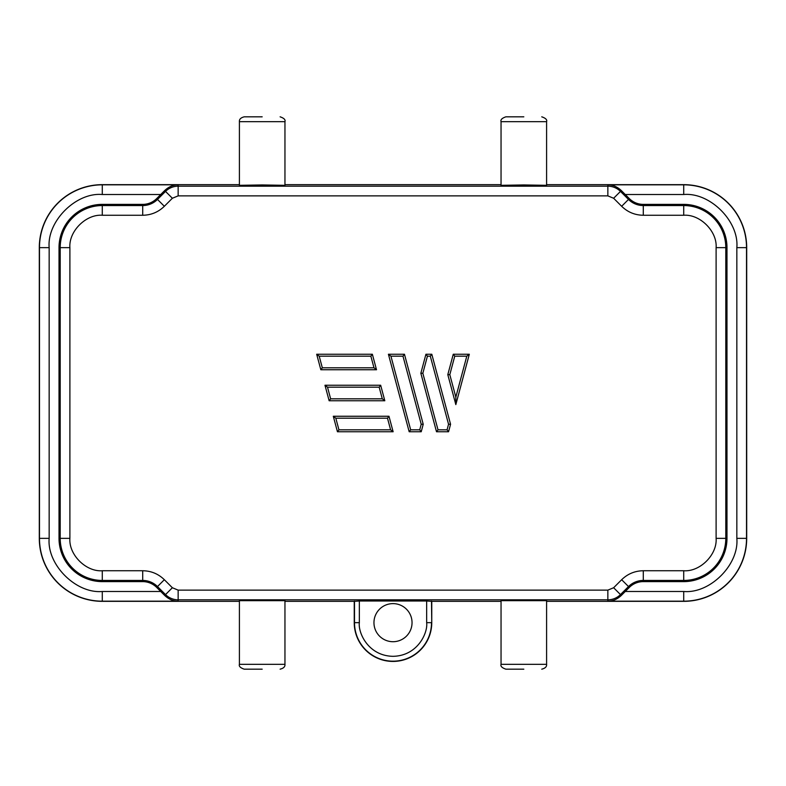 <?xml version="1.0" encoding="UTF-8"?>
<svg xmlns="http://www.w3.org/2000/svg" width="786" height="786" viewBox="0 0 786 786"><rect width="100%" height="100%" fill="white"/><g stroke="black" fill="none" stroke-linecap="round" stroke-linejoin="round"><path stroke-width="1.18" d="M262.18 669.181L244.25 669.181L262.18 669.181M523.82 669.181L505.889 669.181L523.82 669.181M262.18 116.819L244.25 116.819L262.18 116.819M523.82 116.819L505.889 116.819L523.82 116.819M262.18 600.268L284.954 600.671L239.406 600.671L262.18 600.268M523.82 600.268L546.594 600.671L501.046 600.671L523.82 600.268M262.18 184.936L284.954 185.329L262.18 185.732L239.406 185.329L262.18 184.936M523.82 184.936L546.594 185.329L523.82 185.732L501.046 185.329L523.82 184.936M373.959 622.659A19.041 19.041 0 0 0 393 641.71A19.041 19.041 0 0 0 412.041 622.659A19.041 19.041 0 0 0 393 603.619A19.041 19.041 0 0 0 373.959 622.659M683.712 570.744C700.021 571.982 717.343 554.67 716.105 538.361L716.105 247.639C717.343 231.339 700.031 214.018 683.712 215.256L643.292 215.256C634.892 215.138 627.68 212.141 621.657 206.286L613.63 198.259L607.853 195.871L178.147 195.871L172.37 198.259L164.343 206.286C158.32 212.141 151.109 215.128 142.708 215.256L102.288 215.256C85.979 214.018 68.657 231.33 69.895 247.639L69.895 538.361C68.657 554.661 85.969 571.982 102.288 570.744L142.708 570.744C151.109 570.862 158.32 573.859 164.343 579.714L172.37 587.741L178.147 590.129L607.853 590.129L613.63 587.741L621.657 579.714C627.68 573.859 634.892 570.872 643.292 570.744L683.712 570.744L683.712 580.441A42.08 42.08 0 0 0 725.792 538.361L725.792 247.639A42.08 42.08 0 0 0 683.712 205.559L643.292 205.559A20.908 20.908 0 0 1 628.505 199.438L629.34 198.603L621.323 190.566C617.207 186.714 612.716 184.808 607.853 184.828L683.712 184.828L683.712 194.515C709.994 192.138 739.213 221.357 736.836 247.639L736.836 538.361C739.213 564.643 709.994 593.862 683.712 591.485L683.712 601.339A62.988 62.988 0 0 0 746.7 538.361L746.7 247.639A62.988 62.988 0 0 0 683.712 184.661L546.594 184.661M469.321 354.24L455.831 404.603L447.804 374.657L453.267 354.24L469.321 354.24L466.796 356.176L455.831 397.117L449.808 374.657L454.76 356.176L453.267 354.24M337.449 431.76L333.293 416.256L388.972 416.256L387.488 418.191L390.603 429.824L338.933 429.824L337.449 431.76L393.128 431.76L388.972 416.256M324.982 385.248L380.67 385.248L384.816 400.752L329.137 400.752L324.982 385.248L327.516 387.184L379.176 387.184L382.291 398.816L330.631 398.816L329.137 400.752M320.835 369.744L316.679 354.24L372.358 354.24L370.864 356.176L373.989 367.809L322.319 367.809L320.835 369.744L376.514 369.744L372.358 354.24M421.217 431.76L419.724 429.824L410.665 429.824L409.182 431.76L421.217 431.76L423.222 424.263L404.456 354.24L388.412 354.24L390.937 356.176L402.972 356.176L421.217 424.263L423.222 424.263M409.182 431.76L388.412 354.24M431.799 354.24L425.933 354.24L427.417 356.176L430.306 356.176L431.799 354.24L450.565 424.263L448.551 424.263L447.067 429.824L438.008 429.824L422.848 373.252L427.417 356.176M450.565 424.263L448.551 431.76L436.515 431.76L420.844 373.252L425.933 354.24M447.804 374.657L449.808 374.657M455.831 404.603L455.831 397.117M338.933 429.824L335.819 418.191L333.293 416.256M393.128 431.76L390.603 429.824M384.816 400.752L382.291 398.816M380.67 385.248L379.176 387.184M239.406 184.661L102.288 184.661A62.988 62.988 0 0 0 39.3 247.639L39.3 538.361A62.988 62.988 0 0 0 102.288 601.339L239.406 601.339M284.954 601.339L354.24 601.339L354.24 622.659A38.76 38.76 0 0 0 393 661.429A38.76 38.76 0 0 0 431.76 622.659L431.76 601.339L426.66 601.005L426.66 622.659C428.016 632.514 417.916 655.868 393 656.32C368.084 655.868 357.984 632.514 359.34 622.659L359.34 601.005L354.24 601.339M359.34 601.005L426.66 601.005M431.76 601.339L501.046 601.339M546.594 601.339L683.712 601.339M102.288 581.62L142.708 581.62A19.719 19.719 0 0 1 156.66 587.397L164.677 595.434C168.774 599.276 173.274 601.192 178.147 601.172L102.288 601.172L102.288 591.485C76.006 593.862 46.787 564.643 49.164 538.361L49.164 247.639C46.787 221.357 76.006 192.138 102.288 194.515L160.737 194.515L156.66 198.603A19.719 19.719 0 0 1 142.708 204.38L102.288 204.38A43.269 43.269 0 0 0 59.019 247.639L59.019 538.361A43.269 43.269 0 0 0 102.288 581.62L102.288 580.441L142.708 580.441A20.908 20.908 0 0 1 157.495 586.562L156.66 587.397M501.046 184.661L284.954 184.661M683.712 591.485L625.263 591.485L629.34 587.397A19.719 19.719 0 0 1 643.292 581.62L683.712 581.62A43.269 43.269 0 0 0 726.981 538.361L726.981 247.639A43.269 43.269 0 0 0 683.712 204.38L643.292 204.38A19.719 19.719 0 0 1 629.34 198.603M322.319 367.809L319.204 356.176L316.679 354.24M376.514 369.744L373.989 367.809M404.456 354.24L402.972 356.176M420.844 373.252L422.848 373.252M436.515 431.76L438.008 429.824M448.551 431.76L447.067 429.824M683.712 184.661L683.712 184.828A62.811 62.811 0 0 1 746.523 247.639L746.523 538.361A62.811 62.811 0 0 1 683.712 601.172L607.853 601.172C612.716 601.192 617.207 599.286 621.323 595.434L620.478 594.589A17.852 17.852 0 0 1 607.853 599.816L607.853 590.129M625.263 591.485L621.323 595.434M102.288 601.339L102.288 601.172A62.811 62.811 0 0 1 39.477 538.361L39.477 247.639A62.811 62.811 0 0 1 102.288 184.828L178.147 184.828C173.274 184.808 168.774 186.724 164.677 190.566L165.522 191.411A17.852 17.852 0 0 1 178.147 186.184L178.147 195.871M160.737 194.515L164.677 190.566M244.25 669.181C240.349 667.854 238.728 666.233 239.406 664.327L284.954 664.327L284.954 600.671M505.889 669.181C501.989 667.854 500.368 666.233 501.046 664.327L546.594 664.327L546.594 600.671M284.954 185.329L284.954 121.673L239.406 121.673C239.15 119.315 240.762 117.704 244.25 116.819M546.594 185.329L546.594 121.673L501.046 121.673C500.368 119.767 501.989 118.146 505.889 116.819M621.657 579.714L628.505 586.562A20.908 20.908 0 0 1 643.292 580.441L643.292 570.744M613.63 587.741L620.478 594.589L628.505 586.562L629.34 587.397M178.147 590.129L178.147 599.816L607.853 599.816L607.853 601.172M164.343 579.714L157.495 586.562L165.522 594.589L172.37 587.741M142.708 570.744L142.708 581.62M102.288 570.744L102.288 580.441A42.08 42.08 0 0 1 60.208 538.361L59.019 538.361M69.895 538.361L60.208 538.361L60.208 247.639L59.019 247.639M69.895 247.639L60.208 247.639A42.08 42.08 0 0 1 102.288 205.559L102.288 204.38M102.288 215.256L102.288 205.559L142.708 205.559L142.708 204.38M142.708 215.256L142.708 205.559A20.908 20.908 0 0 0 157.495 199.438L165.522 191.411L172.37 198.259M164.343 206.286L156.66 198.603M607.853 195.871L607.853 186.184L178.147 186.184L178.147 184.828M621.657 206.286L628.505 199.438L620.478 191.411L613.63 198.259M643.292 215.256L643.292 204.38M683.712 215.256L683.712 204.38M716.105 247.639L726.981 247.639M716.105 538.361L726.981 538.361M643.292 581.62L643.292 580.441L683.712 580.441L683.712 581.62M454.76 356.176L466.796 356.176M335.819 418.191L387.488 418.191M330.631 398.816L327.516 387.184M164.677 595.434L165.522 594.589A17.852 17.852 0 0 0 178.147 599.816L178.147 601.172M102.288 194.515L102.288 184.661M621.323 190.566L620.478 191.411A17.852 17.852 0 0 0 607.853 186.184L607.853 184.828M319.204 356.176L370.864 356.176M419.724 429.824L421.217 424.263M410.665 429.824L390.937 356.176M430.306 356.176L448.551 424.263M160.737 591.485L102.288 591.485M625.263 194.515L683.712 194.515M431.504 601.093L431.76 622.659M426.66 622.659L431.504 622.659A38.504 38.504 0 0 1 393 661.173A38.504 38.504 0 0 1 354.496 622.659L354.24 622.659M359.34 622.659L354.496 622.659L354.496 601.093M49.164 538.361L39.3 538.361M49.164 247.639L39.3 247.639M736.836 247.639L746.7 247.639M736.836 538.361L746.7 538.361M239.406 664.327L239.406 600.671M501.046 664.327L501.046 600.671M239.406 121.673L239.406 185.329M501.046 121.673L501.046 185.329M284.954 664.327C285.21 666.685 283.599 668.297 280.111 669.181M546.594 664.327C546.85 666.685 545.238 668.297 541.75 669.181M284.954 121.673C285.632 119.767 284.011 118.146 280.111 116.819M546.594 121.673C547.272 119.767 545.651 118.146 541.75 116.819"/></g></svg>
